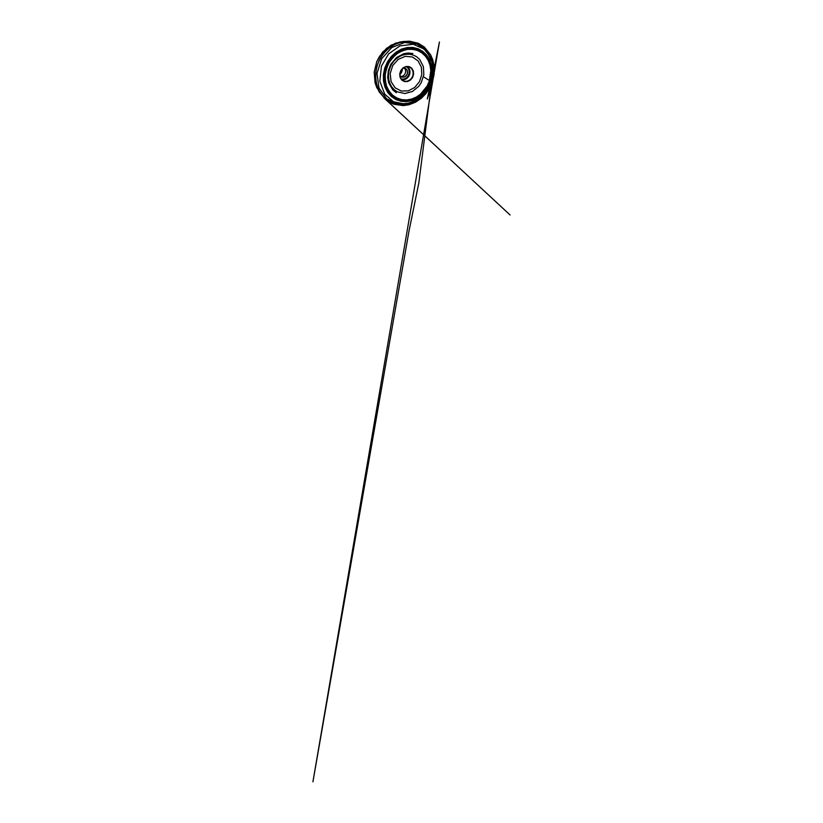 <?xml version="1.0" encoding="UTF-8"?>
<svg xmlns="http://www.w3.org/2000/svg" width="823" height="823" viewBox="0 0 823 823"><rect width="100%" height="100%" fill="white"/><g stroke="black" fill="none" stroke-linecap="round" stroke-linejoin="round"><path stroke-width="1.23" d="M402.406 68.721C402.334 71.035 401.49 73.021 399.885 74.677M400.544 76.272C404.69 77.259 407.601 70.367 404.011 68.093M399.927 75.572L401.346 76.796C403.373 77.804 406.089 76.549 407.056 74.204C408.064 71.868 407.076 69.039 404.947 68.288L403.075 68.134M403.198 68.031C406.315 67.537 408.558 71.159 407.179 74.255C405.924 77.393 401.758 78.308 399.947 75.726M424.184 77.208L432.26 82.321L434.05 74.842L434.246 67.219L432.775 59.842L430.655 54.874L424.39 47.086L418.382 43.31L409.576 41.191L402.766 41.531L393.548 44.854L386.409 50.234L382.376 54.966L379.166 60.408L376.852 66.498L375.648 72.835L375.895 81.662L378.806 90.777L384.752 98.657L510.085 214.998L384.187 98.091L390.184 102.628L393.733 104.202L403.208 105.622L409.196 104.706L415.666 102.134L421.499 98.143L426.036 93.483L429.616 88.174L432.26 82.321L433.803 69.688L430.871 57.631L424.03 48.999L413.177 44.257L399.957 45.893L388.631 53.896L381.45 66.107L379.825 81.261L384.763 94.223L393.507 101.733L404.998 104.089L416.891 100.56L426.047 92.732L431.674 81.981C431.303 81.744 430.47 80.767 429.4 80.788M400.832 70.469L403.136 67.805L406.151 66.437L409.247 66.601L411.798 68.247L413.331 70.994L413.578 74.307L412.508 77.557L410.338 80.14L407.447 81.57L404.381 81.549L401.737 80.047L400.06 77.3L399.731 73.875L400.832 70.469M400.945 70.572C398.826 74.183 399.968 79.111 403.157 80.664C406.428 82.423 410.893 80.345 412.488 76.498C414.144 72.681 412.518 68.031 408.98 66.9C406.181 65.922 402.622 67.507 400.945 70.572M392.736 65.562L390.174 73.576L391.069 81.58L395.122 87.794L401.295 91.034L408.239 90.869L414.648 87.526L419.432 81.744L421.798 74.564L421.355 67.177L418.063 60.902L412.385 56.972L405.286 56.334L398.209 59.369L392.736 65.562M421.191 82.753L418.825 86.24L412.498 91.456L404.895 93.534L397.375 91.857L394.114 89.604L391.45 86.497L389.546 82.67C388.682 79.821 388.343 76.827 388.507 73.689C388.97 70.541 389.927 67.537 391.388 64.667L394.135 60.82C396.326 58.577 398.754 56.818 401.418 55.522L405.502 54.349L409.576 54.225C412.22 54.637 414.648 55.542 416.86 56.921L419.73 59.544L423.361 66.56L423.835 74.77L421.191 82.753M389.022 62.754L386.501 68.504L385.246 74.605L385.308 80.664L386.666 86.322L389.186 91.26L392.684 95.211L396.923 98.03L401.645 99.614L406.583 99.964L411.521 99.099L416.222 97.135L420.502 94.192L427.168 85.973L429.308 81.045L430.799 70.562L430.059 65.408L428.31 60.604L425.604 56.386L422.014 52.96L417.662 50.542L412.745 49.318L407.488 49.401L402.18 50.861L397.128 53.67L392.643 57.713L389.022 62.754M388.003 62.116L384.032 74.615L385.545 86.96L391.913 96.291L401.346 100.879L411.716 100.293L421.109 95.118L428.083 86.508L431.612 75.911L431.129 64.976L426.489 55.501L418.177 49.329L407.488 48.084L396.563 52.549L388.003 62.116M388.662 62.517L396.953 53.228L407.55 48.866L417.94 50.059L426.036 56.036L430.563 65.243L431.046 75.901L427.61 86.22L420.81 94.604L411.654 99.624L401.573 100.169L392.417 95.694L386.254 86.621L384.794 74.636L388.662 62.517M428.299 86.652L421.211 95.417L416.664 98.565L411.654 100.684L406.387 101.63L401.099 101.291L396.038 99.624L391.481 96.641L387.705 92.423L384.979 87.145L383.497 81.076L383.415 74.554L384.763 68L387.468 61.807L391.367 56.386L396.202 52.055L401.634 49.061L407.344 47.518L412.971 47.467L418.228 48.814L422.868 51.427L426.684 55.11L429.555 59.626L431.396 64.76L432.178 70.253L431.89 75.881C431.19 79.636 429.997 83.226 428.299 86.652M403.363 104.356C396.12 104.891 389.701 102.566 384.094 97.371C390.76 103.863 400.163 105.889 408.599 103.667C417.045 101.383 424.37 95.211 428.721 87.279L432.775 75.13L432.24 62.527L426.911 51.489L417.271 44.154L404.741 42.477L391.81 47.528L381.656 58.721L377.006 73.442L378.961 87.948L386.625 98.791L397.787 103.996L409.875 103.204L420.718 97.176L428.721 87.279C433.598 78.257 434.544 67.157 430.799 57.919L426.458 50.697L420.09 45.183L412.086 42.076L407.683 41.582C415.327 41.994 421.469 44.977 426.119 50.553M406.449 41.582L400.41 41.86L390.935 45.255L382.695 52.034L376.821 61.416L374.177 72.157L375.062 82.794L379.218 91.96L384.094 97.371C374.887 88.812 372.757 71.313 380.545 58.186C386.512 47.611 397.663 41.201 407.683 41.582L395.668 43.094L386.656 48.238L379.454 56.468L376.872 61.437L374.218 72.208L375.103 82.856L376.8 87.691L383.22 96.476M407.364 66.622C409.844 68.34 410.677 72.085 409.36 75.171C408.064 78.278 404.793 80.284 401.83 79.697M401.151 78.905C404 79.831 407.395 77.969 408.681 74.893C409.998 71.817 408.959 68.083 406.315 66.684M431.674 81.981L418.835 182.922L408.949 231.325L312.915 781.85L439.441 41.983L429.215 93.503L427.271 98.986L430.388 84.604L432.291 79.965L428.783 88.267L431.674 81.981M403.157 80.664C400.019 79.152 398.846 74.224 400.986 70.583C402.642 67.548 406.181 65.933 408.98 66.9M412.868 53.567L408.157 53.022L403.712 53.721L396.501 57.538L390.894 64.184L388.333 70.634L387.684 77.424L388.631 82.712L392.736 89.861L396.295 92.732"/></g></svg>

